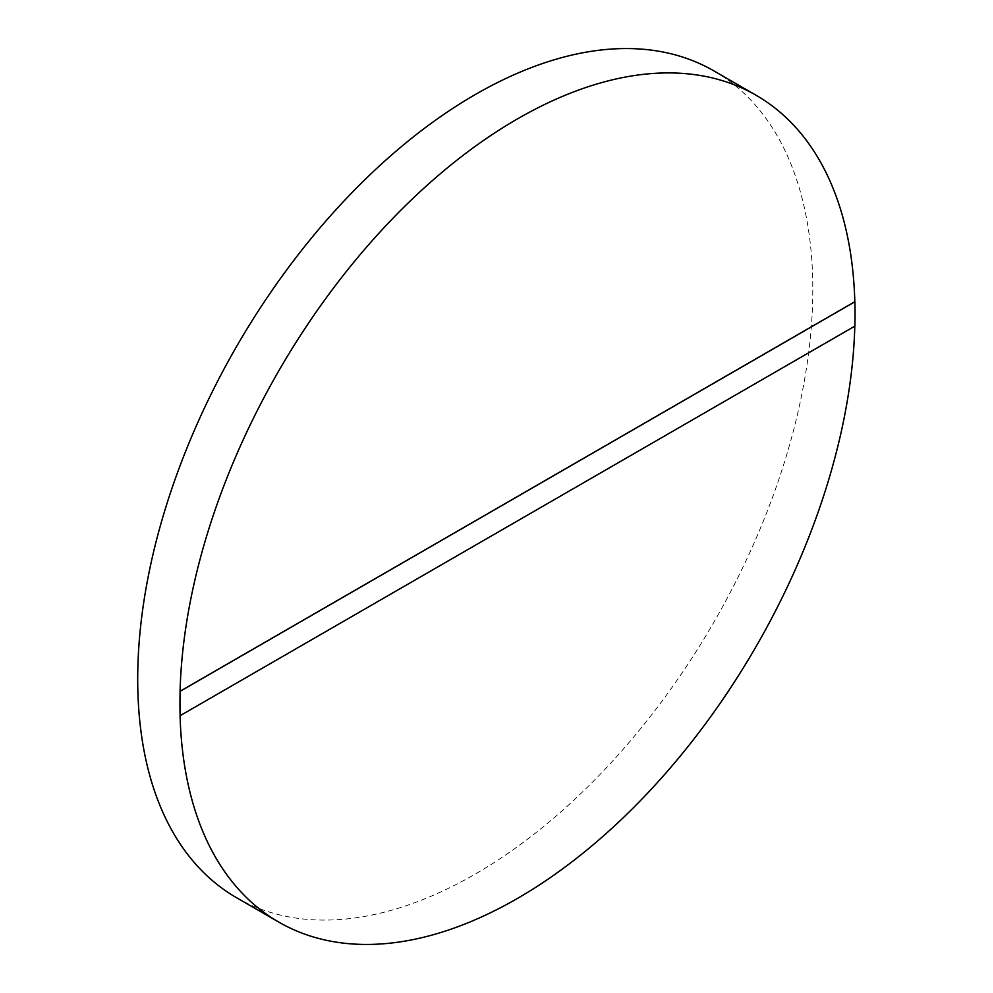 <?xml version="1.0" encoding="UTF-8"?>
<svg xmlns="http://www.w3.org/2000/svg" width="993" height="993" viewBox="0 0 993 993"><rect width="100%" height="100%" fill="white"/><g stroke="black" fill="none" stroke-linecap="round" stroke-linejoin="round"><path stroke-width="0.74" stroke-dasharray="4.96 3.72" d="M236.57 897.722A477.36 275.607 120 0 0 475.25 874.088A477.36 275.607 120 0 0 787.101 453.429A477.36 275.607 120 0 0 713.93 70.913M180.068 715.643L854.824 326.076"/><path stroke-width="1.49" d="M517.44 118.912A477.36 275.607 120 0 0 180.068 691.277L854.824 301.711A477.36 275.607 120 0 0 756.12 95.278A477.36 275.607 120 0 0 517.44 118.912M756.12 95.278L713.93 70.913A477.36 275.607 120 0 0 475.25 94.558A477.36 275.607 120 0 0 163.398 515.206A477.36 275.607 120 0 0 236.57 897.722L278.76 922.087A477.36 275.607 120 0 0 517.44 898.442A477.36 275.607 120 0 0 854.812 326.151M180.068 691.277L180.13 691.327A477.36 275.607 120 0 0 180.13 715.68L180.068 715.643A477.36 275.607 120 0 0 278.76 922.087M180.13 715.68L854.886 326.114A477.36 275.607 120 0 0 854.886 301.76L854.824 301.711M180.13 691.327L854.886 301.76"/></g></svg>
